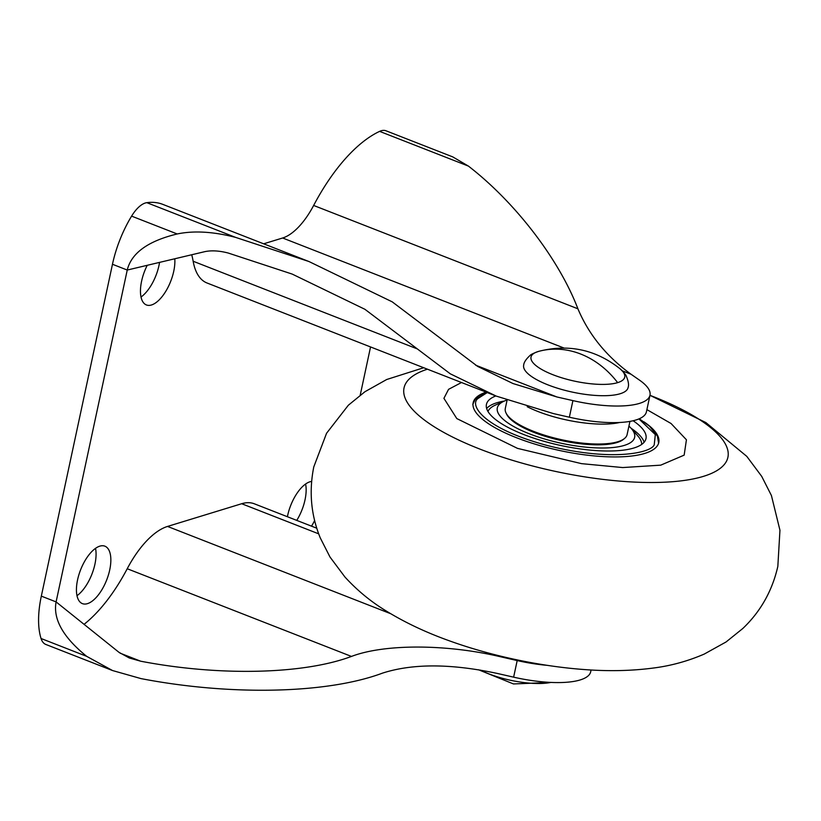 <?xml version="1.0" encoding="UTF-8"?>
<svg xmlns="http://www.w3.org/2000/svg" width="821" height="821" viewBox="0 0 821 821"><rect width="100%" height="100%" fill="white"/><g stroke="black" fill="none" stroke-linecap="round" stroke-linejoin="round"><path stroke-width="1.23" d="M504.248 401.079A81.587 24.589 12.1 0 0 486.648 408.509M495.833 395.938A81.587 24.589 12.1 0 0 486.432 404.404A81.587 24.589 12.1 0 0 523.716 434.514A81.587 24.589 12.1 0 0 645.983 438.609A81.587 24.589 12.1 0 0 633.094 420.742M628.927 426.109A70.226 21.172 -167.9 0 1 631.257 428.449A70.226 21.172 -167.9 0 1 608.494 447.856A70.226 21.172 -167.9 0 1 529.401 433.816A70.226 21.172 -167.9 0 1 504.032 401.182A70.226 21.172 -167.9 0 1 506.875 400.073M641.683 444.428A78.734 23.727 12.1 0 0 637.732 435.807L631.257 428.449M506.393 413.692A61.421 18.514 12.1 0 0 533.989 432.41A61.421 18.514 12.1 0 0 623.97 438.907M644.105 442.262A81.587 24.589 12.1 0 0 631.103 428.275M504.032 401.182L495.104 405.235A78.734 23.727 12.1 0 0 487.972 411.475M507.08 400.145L505.305 408.448A62.293 18.77 12.1 0 0 533.773 431.436A62.293 18.77 12.1 0 0 627.111 434.566L629.943 421.389M287.401 516.727A30.849 13.998 -68.6 0 1 287.658 515.485A30.849 13.998 -68.6 0 1 311.6 481.445M305.586 484.01A30.849 13.998 -68.6 0 1 305.012 499.866A30.849 13.998 -68.6 0 1 296.761 520.381M77.574 579.821A30.849 13.998 -68.6 0 1 104.872 546.17A30.849 13.998 -68.6 0 1 109.706 569.979A30.849 13.998 -68.6 0 1 82.408 603.63A30.849 13.998 -68.6 0 1 77.574 579.821M95.513 548.346A30.849 13.998 -68.6 0 1 94.928 564.201A30.849 13.998 -68.6 0 1 77 595.687M174.781 258.779A30.849 13.998 -68.6 0 1 173.734 271.31A30.849 13.998 -68.6 0 1 146.436 304.96A30.849 13.998 -68.6 0 1 141.602 281.151A30.849 13.998 -68.6 0 1 147.236 265.306M159.541 262.392A30.849 13.998 -68.6 0 1 158.966 265.542A30.849 13.998 -68.6 0 1 141.027 297.017M41.05 638.502A29.659 13.454 111.4 0 0 45.802 644.444L112.539 670.541L86.667 656.338C63.114 637.27 52.924 619.126 56.095 601.906L41.327 596.128A74.157 33.64 111.4 0 0 41.05 638.502L86.667 656.338M112.467 264.27L127.245 270.047C131.401 253.053 148.067 241.025 177.213 233.964C193.879 230.485 213.347 231.625 235.617 237.392L308.963 261.53L162.815 204.378A140.206 63.607 111.4 0 0 146.815 202.664A29.659 13.454 111.4 0 0 131.596 216.128A74.157 33.64 111.4 0 0 112.467 264.27L41.327 596.128M313.643 205.455L577.912 308.799C559.009 259.282 515.249 202.243 468.422 166.099L452.782 156.903L386.044 130.806A29.659 13.454 111.4 0 0 379.62 131.37A140.206 63.607 111.4 0 0 313.643 205.455A59.328 26.908 -68.6 0 1 282.64 237.998L263.654 243.806M314.628 520.524A30.849 13.998 -68.6 0 1 311.528 526.158M360.224 395.117L370.548 346.944M112.539 670.541L141.027 678.608C230.927 695.931 327.425 693.745 382.463 673.138C412.727 663.399 451.119 663.532 497.639 673.518L513.628 677.161A71.191 21.459 12.1 0 0 590.699 671.752L591.079 669.987M577.912 308.799C588.801 334.629 606.524 356.458 631.072 374.263L639.58 380.195A71.191 21.459 -167.9 0 1 649.986 395.209L646.435 411.803A71.191 21.459 12.1 0 1 569.364 417.212L553.375 413.568L496.243 396.102L450.288 373.822L364.904 309.291L292.214 274.091L228.187 253.022C219.279 250.713 211.49 250.261 204.829 251.647L127.245 270.047L56.095 601.906L118.932 652.295L129.287 657.98L140.678 661.203L120.051 653.136M308.963 261.53L392.212 301.841L477.637 366.402L512.981 383.54L556.925 396.974L572.914 400.617A71.191 21.459 -167.9 0 0 649.986 395.209M496.243 396.102L207.036 282.999A77.123 34.985 -68.6 0 1 193.151 261.242A122.401 55.53 111.4 0 0 191.734 254.756M84.06 624.329A122.401 55.53 111.4 0 0 127.224 568.737A77.123 34.985 -68.6 0 1 167.535 526.435L241.682 503.725A77.123 34.985 -68.6 0 1 254.356 503.807L316.783 528.221M547.289 665.349A71.191 21.459 -167.9 0 1 517.189 660.566L501.2 656.923C446.881 643.962 384.649 643.756 351.46 656.431C303.411 674.421 219.166 676.33 140.678 661.203M486.124 392.14A94.918 28.612 12.1 0 0 473.163 402.711A94.918 28.612 12.1 0 0 516.542 437.747A94.918 28.612 12.1 0 0 658.781 442.509A94.918 28.612 12.1 0 0 643.951 421.84M552.923 374.725A47.916 14.439 -167.9 0 1 538.104 351.532A47.916 14.439 -167.9 0 1 538.658 351.367L538.658 351.367C533.66 353.133 530.756 354.518 529.945 355.544C525.963 359.229 523.87 362.451 523.675 365.212A53.396 16.092 -167.9 0 0 548.069 384.916A53.396 16.092 -167.9 0 0 628.086 387.594C629.03 384.998 628.445 381.201 626.32 376.203C626.002 374.94 623.929 372.488 620.091 368.824A47.916 14.439 -167.9 0 1 617.649 382.637A47.916 14.439 -167.9 0 1 552.923 374.725M480.357 670.069A47.916 14.439 12.1 0 0 488.803 673.836A47.916 14.439 12.1 0 0 550.881 682.415M423.698 367.736L386.701 379.507L364.996 391.689L348.35 405.225L326.563 433.262L313.786 466.892C308.84 491.533 311.005 515.188 320.262 537.888L330.011 557.048L344.964 577.04C357.073 590.278 370.64 601.485 385.675 610.65C404.404 622.226 425.319 632.16 448.42 640.472A165.606 49.917 12.1 0 0 461.207 644.906A165.606 49.917 12.1 0 0 583.885 669.515C608.34 671.404 631.462 670.911 653.259 668.048C670.747 665.852 687.752 661.192 704.254 654.07L726.082 641.96L742.831 628.476C760.585 611.573 772.253 590.874 777.836 566.377L779.95 530.233L771.422 495.535L761.703 476.365L746.782 456.363L705.844 422.558L649.965 395.322A165.606 49.917 -167.9 0 1 710.186 473.953A165.606 49.917 -167.9 0 1 501.518 456.856A165.606 49.917 -167.9 0 1 427.443 369.193M517.487 448.369L581.555 463.649L622.698 467.56L660.741 465.158L684.16 455.132L686.428 439.779L671.065 423.513L646.897 409.628L671.065 423.513L686.428 439.779L684.16 455.132L660.741 465.158L622.698 467.56L581.555 463.649L517.487 448.369L456.804 418.577L443.915 398.339L448.564 389.339L461.494 382.514L448.564 389.339L443.915 398.339L456.804 418.577L517.487 448.369M638.923 418.915L655.322 434.607L654.245 444.633C652.151 452.545 612.404 462.202 546.981 445.413C482.091 427.967 469.017 404.445 478.181 398.38L487.202 392.571M619.701 422.476A62.293 18.77 -167.9 0 1 559.029 418.197A62.293 18.77 -167.9 0 1 538.042 411.526A62.293 18.77 -167.9 0 1 527.195 406.703M177.213 233.964L131.596 216.128M146.815 202.664L235.617 237.392M475.616 365.171L556.925 396.974M282.64 237.998L563.945 348.012M622.256 370.815L631.072 374.263M468.422 166.099L379.62 131.37M517.189 660.566L513.628 677.161M569.364 417.212L572.914 400.617M417.386 348.946L193.151 261.242M241.682 503.725L318.702 533.845M501.2 656.923L496.726 655.179M390.663 613.698L167.535 526.435M127.224 568.737L351.46 656.431M617.649 382.637A88.986 74.629 -107 0 0 538.104 351.532M486.401 392.253L475.267 399.293L472.793 404.373M658.596 443.207L657.405 436.095L649.493 426.161L639.261 418.761M620.091 368.824C595.769 349.551 568.625 343.732 538.658 351.367M551.055 682.425L513.474 683.944L478.551 669.772"/></g></svg>
